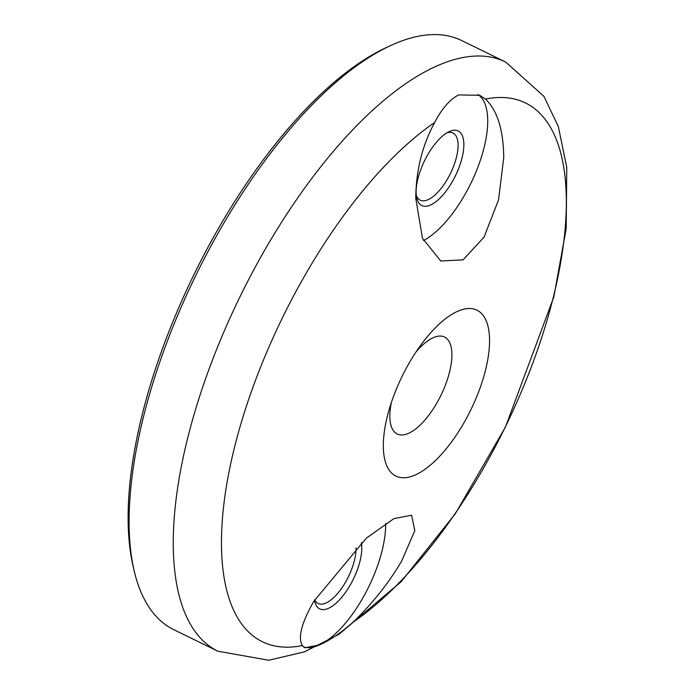 <?xml version="1.0" encoding="UTF-8"?>
<svg xmlns="http://www.w3.org/2000/svg" width="695" height="695" viewBox="0 0 695 695"><rect width="100%" height="100%" fill="white"/><g stroke="black" fill="none" stroke-linecap="round" stroke-linejoin="round"><path stroke-width="1.04" d="M485.405 370.583A92.348 38.216 -64 0 1 424.784 469.455A92.348 38.216 -64 0 1 383.371 442.663A92.348 38.216 -64 0 1 387.497 415.671A92.348 38.216 -64 0 1 442.915 320.812A92.348 38.216 -64 0 1 485.405 370.583M302.316 645.568C297.721 637.749 301.508 623.059 313.688 601.496L366.343 538.156L393.891 518.635L411.605 515.212L414.837 530.624L401.675 560.978C388.957 582.731 372.772 603.13 353.13 622.164C340.602 633.119 329.343 640.703 319.379 644.925L304.818 647.792L302.316 645.568A299.858 124.075 116 0 1 234.953 445.53A299.858 124.075 116 0 1 434.67 122.502C441.69 108.854 449.648 99.663 458.552 94.92L479.759 95.302L485.492 99.098C497.385 110.479 503.467 130 503.736 157.643L498.567 199.786L484.076 237.108L463.105 259.843L440.786 261.016L422.447 238.22L415.749 198.162C416.062 170.353 422.369 145.125 434.67 122.502M446.946 132.823A37.348 15.455 -64 0 1 452.992 133.032A37.348 15.455 -64 0 1 456.398 157.478A37.348 15.455 -64 0 1 428.25 199.595A37.348 15.455 -64 0 1 420.197 200.151A37.348 15.455 -64 0 1 416.322 195.504M356.005 547.73A37.348 15.455 -64 0 1 354.337 560.813A37.348 15.455 -64 0 1 326.19 602.93A37.348 15.455 -64 0 1 318.136 603.486A37.348 15.455 -64 0 1 314.679 599.802M449.274 131.581A41.5 17.175 -64 0 1 461.993 158.121A41.5 17.175 -64 0 1 430.718 204.921A41.5 17.175 -64 0 1 416.748 198.04A41.5 17.175 -64 0 1 424.567 160.71A41.5 17.175 -64 0 1 449.213 131.607A41.5 17.175 -64 0 1 449.274 131.581M361.348 542.647A41.5 17.175 -64 0 1 353.017 579.83A41.5 17.175 -64 0 1 328.657 608.255A41.5 17.175 -64 0 1 314.687 601.375A41.5 17.175 -64 0 1 314.453 600.185M217.874 651.215L173.741 629.653A327.849 135.655 -64 0 1 134.074 570.404L133.006 565.765A323.696 133.935 -64 0 1 193.948 274.629A323.696 133.935 -64 0 1 386.177 47.642L390.494 45.635A327.849 135.655 -64 0 1 390.972 45.418A327.849 135.655 -64 0 1 461.61 40.527L505.743 62.09A327.849 135.655 -64 0 0 188.024 436.677A327.849 135.655 -64 0 0 217.874 651.215L268.73 660.25L304.254 651.919L338.917 634.344L401.276 581.585L455.268 513.787L505.387 427.216L553.819 296.939L566.199 228.62L566.755 167.356L558.337 126.568L543.95 96.388L505.743 62.09M134.074 570.404A327.849 135.655 -64 0 1 143.9 415.115A327.849 135.655 -64 0 1 390.494 45.635M477.804 94.442A83 34.342 -64 0 1 483.989 147.992A83 34.342 -64 0 1 423.437 240.6M385.673 523.396A83 34.342 -64 0 1 381.929 551.335A83 34.342 -64 0 1 319.379 644.925A83 34.342 -64 0 1 303.611 646.993M391.415 402.379A53.949 22.327 116 0 0 398 434.332A53.949 22.327 116 0 0 449.465 372.346A53.949 22.327 116 0 0 445.339 337.466A53.949 22.327 116 0 0 416.07 351.913M353.13 622.164A299.858 124.075 116 0 0 552.846 299.137A299.858 124.075 116 0 0 485.492 99.098"/></g></svg>
